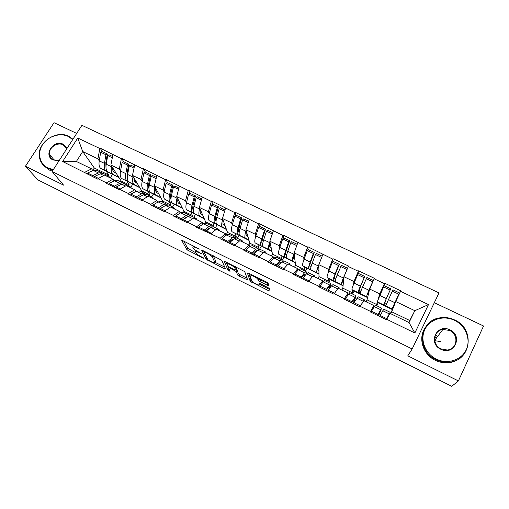 <?xml version="1.0" encoding="UTF-8"?>
<svg xmlns="http://www.w3.org/2000/svg" width="509" height="509" viewBox="0 0 509 509"><rect width="100%" height="100%" fill="white"/><g stroke="black" fill="none" stroke-linecap="round" stroke-linejoin="round"><path stroke-width="0.76" d="M199.343 249.105L182.922 240.712L181.796 240.541L186.943 249.773L203.212 258.209L204.007 258.337L200.966 256.587C198.332 255.219 196.589 253.985 195.749 252.897L195.316 252.082C195.074 251.249 196.296 251.459 198.974 252.718L201.723 253.819L198.612 252.019C195.933 250.625 194.152 249.359 193.286 248.233L192.835 247.38C192.58 246.515 193.814 246.719 196.544 247.991L199.343 249.105M435.189 335.641L436.652 335.507M267.308 285.212L268.688 285.511L268.103 283.233L266.468 282.031L248.704 273.244L247.368 272.977L250.199 281.261L268.784 290.817L270.133 291.123L269.42 288.431L260.43 283.659L259.094 283.373L259.495 284.696C260.099 286.185 252.725 282.648 251.821 281.019L249.938 275.458C249.225 273.861 256.822 277.456 257.796 279.187L258.209 280.376L259.794 281.49L267.308 285.212L268.249 283.793M407.792 355.836L458.405 380.929L451.744 386.306L37.857 179.855L25.45 166.239L63.568 185.142L52.096 171.533L412.163 348.964L407.792 355.836M221.816 260.334L202.951 250.619L201.761 250.422L206.221 259.367L224.329 268.707L225.538 268.949L221.816 260.334M225.64 261.836L244.727 271.621L247.654 279.944L239.179 276.094L237.608 274.994L236.252 271.539L229.82 268.02L228.579 267.779L230.043 271.297L228.083 270.349L224.38 261.607L225.64 261.836M385.008 302.83L386.522 303.555M376.717 305.763L378.232 302.734M360.086 290.83L360.868 291.205M368.268 294.768L367.676 294.234L373.301 280.497L368.828 290.2L366.512 296.626L367.619 297.51M52.096 171.533L81.911 125.322L439.019 292.891L412.163 348.964M383.385 287.375L384.651 283.195L379.771 293.897L378.461 298.35M384.651 283.195L400.761 290.836L400.526 291.313L428.495 304.598L414.854 332.988L386.732 319.296L386.49 319.779L370.298 311.896L370.539 311.413L360.238 306.399L359.997 306.876L344.097 299.133L344.339 298.656L334.228 293.731L333.98 294.208L318.367 286.605L318.615 286.134L308.683 281.299L308.435 281.763L293.101 274.294L293.349 273.829L283.596 269.083L283.348 269.541L268.281 262.205L268.536 261.747L258.947 257.083L258.699 257.541L243.9 250.333L244.155 249.881L234.738 245.293L234.484 245.745L219.945 238.664L220.2 238.218L196.398 227.199L196.652 226.753L187.56 222.325L187.306 222.764L173.257 215.924L173.518 215.492L164.572 211.14L164.318 211.572L150.511 204.847L150.772 204.414L141.979 200.139L141.725 200.565L128.147 193.954L128.408 193.528L119.761 189.323L119.507 189.742L106.158 183.24L106.419 182.82L97.919 178.684L97.658 179.104L62.639 161.512L77.756 138.028L99.84 148.513L97.906 158.821L99.249 160.812M102.366 151.625L100.095 148.106L99.84 148.513M100.095 148.106L121.397 158.751L119.278 169.058L120.518 171.043L122.122 162.454L127.466 164.999L125.818 173.614C125.119 177.666 125.596 180.192 127.237 181.204L134.268 184.595C132.658 183.603 132.219 181.083 132.944 177.037L133.072 176.4M123.719 161.779L121.651 158.344L121.397 158.751M121.651 158.344L143.309 169.16L140.999 179.467L142.138 181.446L143.92 172.837L149.353 175.42L147.534 184.029C146.745 188.076 147.12 190.576 148.647 191.53L155.786 194.972C154.303 194.044 153.966 191.556 154.781 187.509L154.927 186.848M145.421 172.106L143.563 168.746L143.309 169.16M143.563 168.746L165.597 179.747L163.084 190.054L164.121 192.02M167.486 182.597L165.851 179.321L165.597 179.747M165.851 179.321L188.26 190.506L185.537 200.813L186.459 202.786M189.921 193.274L188.508 190.08L188.26 190.506M188.508 190.08L211.311 201.456L208.378 211.757L209.18 213.742M212.737 204.122L211.559 201.023L211.311 201.456M211.559 201.023L234.757 212.59L231.601 222.891L232.276 224.889M239.166 232.39L238.976 232.282C238.161 231.69 238.231 229.756 239.173 226.48L241.743 217.922L235.941 215.161L235.005 212.151L234.757 212.59M235.005 212.151L258.617 223.922L255.232 234.216L255.76 236.252M259.558 226.454L258.865 223.476L258.617 223.922M258.865 223.476L282.889 235.451L279.276 245.732L279.638 247.845M283.583 237.957L283.138 234.999L282.889 235.451M283.138 234.999L307.601 247.183L303.739 257.459L303.905 259.692M308.009 249.696L307.601 247.183M307.843 246.731L332.746 259.126L328.636 269.388L328.553 271.851M332.841 261.702L332.746 259.126M332.988 258.667L348.525 266.042L348.283 266.506L358.349 271.284L353.978 281.534L353.52 284.486M358.043 274.065L358.349 271.284M358.584 270.82L374.401 278.328L374.166 278.798L384.416 283.666M373.173 308.282L373.937 305.572L370.539 311.413M360.238 306.399L363.776 300.647L373.937 305.572M377.398 301.952L376.647 304.509L367.059 299.871L369.629 289.036L379.771 293.897M376.157 305.489L376.647 304.509M366.098 301.773L367.059 299.871M374.166 278.798L369.629 289.036M347.812 295.067L348.086 293.05L344.339 298.656M334.228 293.731L338.103 288.215L348.086 293.05M352.654 290.085L352.247 292.713L342.824 288.158L344.014 276.762L353.978 281.534M351.751 293.687L352.247 292.713M341.857 290.035L342.824 288.158M348.283 266.506L344.014 276.762M322.681 282.546L322.693 280.752L318.615 286.134M308.683 281.299L312.882 276.005L322.693 280.752M328.35 278.391L328.26 281.121L318.99 276.635L318.844 264.699L328.636 269.388M327.764 282.075L328.26 281.121M318.017 278.493L318.99 276.635M322.859 254.43L318.844 264.699M297.93 270.374L297.746 268.676L293.349 273.829M283.596 269.083L288.113 264.006L297.746 268.676M304.458 266.875L304.675 269.713L295.557 265.31L294.119 252.852L303.739 257.459M304.172 270.661L304.675 269.713M294.577 267.136L295.557 265.31M297.886 242.57L294.119 252.852M273.581 258.464L273.238 256.803L268.536 261.747M258.947 257.083L263.77 252.222L273.238 256.803M280.968 255.55L281.477 258.502L272.506 254.163L269.821 241.209L279.276 245.732M280.968 259.437L281.477 258.502M271.52 255.976L272.506 254.163M273.346 230.921L269.821 241.209M249.639 246.789L249.156 245.141L244.155 249.881M234.738 245.293L239.847 240.636L249.156 245.141M257.866 244.415L258.655 247.469L249.836 243.207L245.942 229.763L255.232 234.216M258.146 248.392L258.655 247.469M248.837 244.988L249.836 243.207M249.238 219.468L245.942 229.763M226.098 235.323L225.481 233.682L220.2 238.218M210.942 233.714L216.338 229.254L225.481 233.682M235.145 233.459L236.208 236.615L227.529 232.422L222.471 218.514L231.601 222.891M235.451 237.957L236.208 236.615M226.009 235.094L227.529 232.422M225.544 208.213L222.471 218.514M202.951 224.068L202.213 222.414L196.652 226.753M187.56 222.325L193.223 218.062L202.213 222.414M212.8 222.675L214.124 225.939L205.579 221.809L199.401 207.456L208.378 211.757M213.602 226.842L214.124 225.939M204.892 222.999L205.579 221.809M202.251 197.155L199.401 207.456M180.192 213.01L179.34 211.337L173.518 215.492M164.572 211.14L170.502 207.055L179.34 211.337M190.811 212.075L192.389 215.434L183.984 211.369L176.712 196.589L185.537 200.813M191.868 216.325L192.389 215.434M175.459 216.999L175.745 215.969L180.574 212.756L183.456 212.253L183.984 211.369M179.353 186.275L176.712 196.589M157.809 202.137L156.848 200.444L150.772 204.414M141.979 200.139L148.157 196.239L156.848 200.444M169.179 201.634L170.999 205.095L162.727 201.093L154.405 185.893L163.084 190.054M170.477 205.973L170.999 205.095M162.199 201.971L162.727 201.093M156.836 175.586L154.405 185.893M135.795 191.448L134.732 189.736L128.408 193.528M119.761 189.323L126.187 185.594L134.732 189.736M147.89 191.365L149.945 194.915L141.801 190.977L132.461 175.376L140.999 179.467M149.417 195.787L149.945 194.915M141.273 191.848L141.801 190.977M134.694 165.069L132.461 175.376M114.143 180.937L112.979 179.2L106.419 182.82M97.919 178.684L104.574 175.128L112.979 179.2M126.938 181.261L129.222 184.894L121.206 181.019L110.879 165.037L119.278 169.058M128.694 185.76L129.222 184.894M120.678 181.878L121.206 181.019M112.922 154.73L110.879 165.037M92.835 170.598L91.582 168.842L84.793 172.297M97.906 158.821L82.712 151.536L76.369 161.474L91.582 168.842M106.311 171.31L108.818 175.032L94.299 168.015L82.712 151.536L77.756 138.028M108.29 175.885L108.818 175.032M94.299 168.015L92.746 170.47M76.369 161.474L62.639 161.512M76.687 133.415L54.03 122.694L25.45 166.239M458.405 380.929L483.55 325.995L434.323 302.696M386.732 319.296L389.913 313.309L409.058 322.579L414.822 310.694L395.716 301.538L391.707 311.788L409.751 320.511L414.822 310.694L428.495 304.598M408.81 322.458L409.751 320.511M390.759 313.716L391.707 311.788M409.058 322.579L414.854 332.988M400.526 291.313L395.716 301.538M107.125 159.005L106.604 158.197M136.463 182.998L133.982 178.869M128.523 169.783L127.931 168.797M156.804 192.726L155.786 190.881M150.231 180.816L149.576 179.639M172.252 192.148L171.552 190.741M194.578 203.81L193.84 202.137M217.184 215.861L216.433 213.875M249.022 240.407L232.187 231.83C231.15 231.105 231.194 228.732 232.327 224.711L238.091 227.478C236.939 231.5 236.863 233.86 237.862 234.566L239.79 235.495C238.797 234.795 238.88 232.435 240.044 228.414L239.313 226.021M263.128 241.673L262.434 238.727M286.141 255.022L285.765 252.496M196.08 250.581L195.609 251.573M183.736 241.113L187.745 248.386L195.615 252.642M214.887 262.218L224.736 267.11M203.549 250.912L204.045 251.923M204.898 252.12L204.058 251.98L207.907 259.806L211.057 261.607C213.729 262.867 214.983 263.102 214.83 262.32L212.304 256.924C211.445 255.804 209.67 254.551 206.991 253.158L204.898 252.12L205.14 251.701M215.371 261.365L214.83 262.32M213.239 255.709L215.631 260.901M247.037 278.181L239.962 274.669L239.179 276.094M236.061 269.299L237.06 270.094L238.403 273.568L239.962 274.669M225.983 262.008L229.177 269.223M234.897 268.027L234.808 267.861C233.847 266.124 226.193 262.459 227.071 264.152L227.937 266.22L234.401 269.764L235.667 270.012L234.897 268.027L235.603 266.761M236.399 268.695L235.667 270.012M235.839 266.881L236.475 268.555M258.807 278.238L259.017 278.9L260.595 280.014L268.116 283.729M259.635 284.436L269.7 289.436M248.786 273.288L250.95 279.759L251.561 280.338M110.23 177.87L108.468 175.968L106.368 175.999M116.211 173.295L114.15 172.201C113.043 171.558 112.534 170.076 112.629 167.747M112.572 156.479L109.111 154.831L107.717 155.595L106.222 164.216C105.598 168.269 106.165 170.827 107.921 171.883L106.177 171.043C104.415 169.981 103.842 167.423 104.46 163.364L105.942 154.749L100.68 152.248L99.236 160.863L104.46 163.364M119.049 177.686L101.03 168.562C99.236 167.486 98.644 164.916 99.236 160.863M118.858 177.387L113.093 174.377C111.369 173.334 110.828 170.782 111.471 166.729L111.579 166.125M100.68 152.248L102.086 151.491L107.335 153.985L105.942 154.749M105.961 167.207L105.847 162.587L107.335 153.985M94.547 176.763L93.688 177.17M92.606 176.642L92.816 175.611L87.542 173.047L87.332 174.072M102.544 173.295L101.488 172.596L98.441 172.952L92.816 175.611M96.812 170.33L93.217 170.42L87.542 173.047M112.413 174.485L110.288 177.895M94.388 177.507L94.604 176.483L98.498 178.379M103.747 173.69L100.209 173.811L94.604 176.483M107.717 155.595L112.317 157.784M131.449 188.145L129.827 186.307L127.835 186.396M137.29 183.444L135.337 182.394C134.3 181.789 133.861 180.32 134.02 177.985M139.854 187.726L122.007 178.678C120.334 177.66 119.838 175.121 120.512 171.069L125.818 173.614M139.682 187.439L134.268 184.595M122.122 162.454L123.477 161.671L128.815 164.203L127.466 164.999M127.282 177.781L127.161 172.799L128.815 164.203M116.192 187.121L115.193 187.643M114.175 187.147L114.404 186.122L109.047 183.514L108.818 184.538M123.782 183.609L122.739 182.877L119.831 183.316L114.404 186.122M117.942 180.555L114.519 180.746L109.047 183.514M132.684 184.264L130.928 187.127M115.988 188.031L116.224 187L120.321 188.998M124.998 183.972L121.626 184.188L116.224 187M134.319 166.825L130.622 165.062L129.28 165.864L127.613 174.479C126.906 178.525 127.371 181.051 129.012 182.057M129.28 165.864L134.032 168.129M153.018 198.593L151.548 196.818L149.665 196.964M141.712 195.704L137.055 198.294M158.706 193.751L156.867 192.758C155.9 192.186 155.531 190.729 155.767 188.381M160.99 197.925L143.328 188.966C141.776 187.999 141.375 185.492 142.138 181.446L147.534 184.029M160.838 197.645L155.786 194.972M143.92 172.837L145.23 172.01L150.651 174.593L149.353 175.42M148.94 188.47C148.38 187.318 148.342 185.556 148.825 183.183L150.651 174.593M136.107 197.829L136.355 196.805L130.908 194.152L130.66 195.176M145.358 194.094L144.34 193.325L141.572 193.853L136.355 196.805M139.421 190.951L136.177 191.238L130.908 194.152M153.266 194.196L151.663 196.856M137.952 198.726L138.2 197.702L142.514 199.802M146.592 194.419L143.404 194.737L138.2 197.702M156.422 177.336L152.49 175.465L151.192 176.299L149.36 184.907C148.564 188.954 148.927 191.448 150.448 192.396M151.192 176.299L156.117 178.646M174.943 209.205L173.62 207.494L171.851 207.71M164.375 206.196L159.285 209.116M180.472 204.236L178.748 203.295C177.857 202.754 177.565 201.303 177.876 198.949M178.901 188.031L174.721 186.039L173.48 186.911L171.463 195.513C170.585 199.553 170.839 202.016 172.233 202.906L170.4 202.022C169.001 201.131 168.733 198.663 169.605 194.623L171.609 186.02L166.08 183.386L164.127 191.995L169.605 194.623M182.47 208.289L164.999 199.42C163.567 198.51 163.274 196.035 164.127 191.995M182.337 208.022L177.66 205.528C176.305 204.65 176.076 202.194 176.973 198.16L177.145 197.46M166.08 183.386L167.34 182.527L172.856 185.155L171.609 186.02M170.941 199.28C170.292 198.211 170.261 196.366 170.852 193.738L172.856 185.155M158.407 208.69L158.681 207.666L153.133 204.968L152.872 205.992M167.289 204.771L166.297 203.95L163.682 204.567L158.681 207.666M161.258 201.513L158.191 201.908L153.133 204.968M174.173 204.287L172.576 206.991M160.284 209.606L160.558 208.575L165.088 210.783M168.549 205.038L165.54 205.464L160.558 208.575M173.48 186.911L178.57 189.335M197.231 220.003L196.073 218.355L194.419 218.635M187.153 216.987L181.891 220.13M202.601 214.887L200.998 214.003C200.183 213.494 199.967 212.056 200.361 209.689M201.768 198.904L197.327 196.792L196.137 197.702L193.942 206.298C192.968 210.332 193.115 212.762 194.374 213.589L192.517 212.692C191.244 211.859 191.091 209.428 192.052 205.394L194.234 196.798L188.616 194.12L186.479 202.716L192.052 205.394M204.294 218.825L187.026 210.045C185.721 209.193 185.537 206.749 186.479 202.716M204.179 218.565L199.897 216.255C198.669 215.441 198.548 213.017 199.547 208.989L199.738 208.245M188.616 194.12L189.825 193.223L195.431 195.889L194.234 196.798M193.305 210.204C192.555 209.282 192.536 207.373 193.242 204.472L195.431 195.889M183.475 219.513L183.431 219.08M181.089 219.742L181.382 218.711L175.745 215.969M189.577 215.651L188.616 214.753L186.16 215.46L181.382 218.711M195.418 214.537L193.827 217.273M182.998 220.671L183.291 219.64L188.05 221.956M190.869 215.841L188.05 216.376L183.291 219.64M196.137 197.702L201.405 200.209M219.894 230.971L218.895 229.4L217.362 229.75M212.221 226.734L211.318 225.735L209.021 226.537L204.472 229.947L204.166 230.978M210.198 228.032L208.359 228.706L204.885 231.328M225.093 225.722L223.61 224.889C222.878 224.418 222.751 222.987 223.228 220.594M225.023 209.969L220.321 207.729L219.188 208.677L216.796 217.26C215.733 221.288 215.765 223.686 216.891 224.45L215.002 223.54C213.863 222.77 213.818 220.372 214.874 216.344L217.248 207.755L211.534 205.032L209.205 213.621L214.874 216.344M226.473 229.527L209.422 220.842C208.245 220.06 208.175 217.648 209.205 213.621M226.384 229.279L222.509 227.16C221.415 226.41 221.409 224.024 222.497 219.996L222.726 219.201M211.534 205.032L212.686 204.103L218.393 206.813L217.248 207.755M216.045 221.237C215.18 220.537 215.167 218.584 216.013 215.383L218.393 206.813M205.833 231.792L205.77 230.666M198.434 228.185L198.739 227.16L204.472 229.947M206.024 223.177L203.339 223.782L198.739 227.16M216.999 224.953L215.415 227.72M206.107 231.926L206.419 230.895L211.413 233.326M213.564 226.823L210.942 227.466L206.419 230.895M219.188 208.677L224.628 211.273M72.704 139.593L68.301 136.469C59.992 132.442 48.037 136.221 42.629 144.581C37.1 152.878 39.498 163.853 47.929 167.932L53.375 169.554M53.006 170.121L47.84 168.517C43.17 166.087 40.37 162.339 39.454 157.281C36.533 143.201 55.856 129.432 68.702 136.297L72.94 139.231M59.12 160.64L53.07 159.998C42.807 155.442 53.509 139.065 63.256 144.263L67.048 148.361M66.774 148.781L63.161 144.855C57.326 141.712 48.47 147.801 49.519 154.265C49.869 156.772 51.193 158.617 53.483 159.807L59.273 160.411M52.338 171.164L49.049 169.942L43.481 165.368M436.251 359.055C447.354 364.629 461.542 360.181 466.276 349.638C471.169 339.179 465.506 325.448 454.429 320.288C443.428 314.969 429.653 319.296 424.824 329.577C419.836 339.783 425.079 353.634 436.251 359.055M454.562 319.932C475.482 328.598 471.321 361.454 448.652 362.141C444.242 362.433 440.005 361.6 435.946 359.628C416.247 350.86 419.104 320.912 439.369 317.947C444.548 316.98 449.612 317.641 454.562 319.932M440.845 349.263C427.337 343.187 436.932 323.037 449.931 329.883C463.489 335.749 454.022 356.243 440.845 349.263M449.625 330.462L442.875 329.463C433.172 330.576 431.702 344.822 440.985 348.881L447.195 349.995C457.419 349.371 459.175 334.502 449.625 330.462M434.718 340.661L440.724 341.647M461.911 356.529C458.138 360.238 453.5 362.325 448.003 362.796C443.619 363.095 439.407 362.262 435.367 360.302C422.839 354.468 417.857 338.033 425.168 327.745M434.692 337.594L436.976 337.333M242.939 242.131L242.112 240.636L240.706 241.05M235.234 238.059L234.407 236.908L232.269 237.805L227.968 241.381L227.638 242.411M233.536 239.325L231.57 239.974L228.28 242.723M247.959 236.736L246.611 235.96C245.962 235.527 245.923 234.095 246.496 231.665M248.958 240.172L245.497 238.25C244.543 237.563 244.657 235.215 245.841 231.201L246.108 230.335M238.091 227.478L240.662 218.902L234.846 216.134L232.327 224.711M241.743 217.922L240.662 218.902M235.941 215.161L234.846 216.134M221.803 239.567L222.134 238.543L227.968 241.381M228.98 234.28L226.492 235.005L222.134 238.543M238.925 235.533L237.353 238.333M229.61 243.372L229.941 242.341L235.177 244.893M236.64 237.989L234.229 238.753L229.941 242.341M245.841 231.201L240.044 228.414L242.628 219.843L248.258 222.522M248.678 221.218L243.709 218.857L242.628 219.843M266.372 253.482L265.723 252.063L264.451 252.553M258.591 249.664L257.885 248.265L255.925 249.264L251.872 253.011L251.516 254.042M257.172 250.918L256.791 250.606L255.174 251.433L252.076 254.315M262.682 243.741L262.237 243.48C261.537 242.946 261.702 241.043 262.733 237.767L265.501 229.222L264.476 230.246L261.709 238.81C260.455 242.818 260.258 245.141 261.117 245.783L268.879 249.525C268.065 248.914 268.307 246.598 269.592 242.589L269.91 241.629M271.214 247.934L269.999 247.215C269.439 246.82 269.496 245.383 270.177 242.908M271.946 251.471L255.34 242.997C254.443 242.341 254.615 240.006 255.842 235.991L258.559 227.428L264.476 230.246M271.901 251.249L268.879 249.525M258.559 227.428L259.603 226.416L265.501 229.222M245.586 251.153L245.93 250.123L251.872 253.011M252.324 245.573L250.046 246.42L245.93 250.123M261.206 246.286L259.596 249.206M253.527 255.022L253.883 253.991L259.367 256.663M260.118 249.346L257.917 250.231L253.883 253.991M272.748 232.67L267.499 230.17L266.481 231.201L263.694 239.764C262.428 243.773 262.224 246.095 263.07 246.725M266.481 231.201L272.302 233.968M290.213 265.03L289.748 263.687L288.609 264.247M282.266 261.651L281.776 259.825L279.988 260.926L276.196 264.852L275.821 265.876M281.083 262.879L280.663 262.186L279.193 263.096L276.292 266.112M286.599 255.295L285.893 254.869C285.32 254.385 285.587 252.515 286.694 249.251L289.672 240.719L288.711 241.788L285.727 250.333C284.372 254.335 284.054 256.619 284.76 257.191L292.656 260.996C291.994 260.455 292.363 258.184 293.75 254.182L294.145 253.081M294.87 259.329L293.788 258.667C293.324 258.305 293.489 256.848 294.285 254.296M295.258 262.72L278.887 254.36C278.143 253.768 278.429 251.471 279.765 247.469L282.692 238.918L288.711 241.788M295.233 262.51L292.656 260.996M282.692 238.918L283.672 237.862L289.672 240.719M269.783 262.937L270.152 261.912L276.196 264.852M276.069 257.064L274.014 258.031L270.152 261.912M283.857 257.217L282.202 260.271M277.863 266.875L278.245 265.844L283.984 268.644M283.997 260.901L282.018 261.906L278.245 265.844M297.243 244.32L291.708 241.686L290.747 242.755L287.75 251.306C286.382 255.302 286.052 257.586 286.752 258.152M290.747 242.755L296.766 245.624M314.473 276.775L314.193 275.509L313.194 276.152M306.189 274.198L306.437 272.22L306.074 271.583L304.477 272.792L300.558 277.927M305.177 275.394L304.955 273.963L300.94 278.111M310.923 267.072L309.956 266.449C309.51 266.029 309.879 264.19 311.075 260.939L314.269 252.419L313.372 253.527L310.172 262.065C308.708 266.054 308.257 268.294 308.817 268.797L316.852 272.671C316.344 272.194 316.84 269.967 318.341 265.978L321.752 257.274M318.92 270.928L317.991 270.317C317.622 269.993 317.909 268.491 318.857 265.813M318.958 274.154L302.842 265.914C302.244 265.399 302.664 263.14 304.102 259.151L307.245 250.613L313.372 253.527M318.958 273.969L316.852 272.671M307.245 250.613L308.161 249.512L314.269 252.419M294.412 274.936L294.8 273.906L300.953 276.896M300.227 268.752L298.395 269.846L294.8 273.906M306.876 268.326L305.336 271.227M302.639 278.938L303.04 277.914L309.046 280.834M308.295 272.659L306.539 273.791L303.04 277.914M322.178 256.18L316.344 253.406L315.446 254.519L312.233 263.051C310.757 267.04 310.293 269.28 310.84 269.77M315.446 254.519L321.612 257.452M339.147 288.724L339.07 287.547L338.211 288.272M330.265 287.54L330.812 283.551L325.735 290.187M329.329 288.788L329.667 285.943L326.027 290.334M335.66 279.085L334.438 278.238C334.12 277.876 334.604 276.075 335.889 272.824L339.306 264.324L338.472 265.482L335.049 273.995C333.478 277.978 332.892 280.179 333.293 280.599L341.463 284.544C341.119 284.143 341.749 281.961 343.359 277.984L347.329 268.79M343.39 282.73L342.614 282.171C342.353 281.871 342.799 280.268 343.95 277.36M343.066 285.791L330.284 279.619L327.211 277.666C326.772 277.227 327.325 275.013 328.871 271.03L332.237 262.51L338.472 265.482M343.085 285.632L341.463 284.544M332.237 262.51L333.09 261.365L339.306 264.324M319.48 287.146L319.894 286.115L326.154 289.163M324.812 280.65L323.209 281.865L319.894 286.115M330.284 279.619L328.757 282.559M327.853 291.224L328.28 290.194L334.559 293.254M333.02 284.62L331.499 285.886L328.28 290.194M347.558 268.249L341.412 265.329L337.143 275C335.558 278.977 334.96 281.178 335.348 281.592M340.585 266.487L346.858 269.471M334.585 281.439L335.565 279.428M364.266 300.883L364.387 299.801L363.248 301.264L359.933 306.844M354.054 302.581L355.982 295.729L351.369 302.677M353.297 303.612L354.824 298.14L351.56 302.772M359.03 293.235L360.162 290.893L359.354 290.232L361.142 284.925L364.788 276.444L360.372 286.147C358.686 290.111 357.961 292.268 358.196 292.611L366.512 296.626M360.162 290.893L360.862 291.231M367.593 297.625L354.086 291.103L352.005 289.627C351.732 289.265 352.419 287.095 354.079 283.125L357.674 274.625L364.024 277.647M357.674 274.625L358.457 273.435L364.788 276.444M345 299.572L345.439 298.548L351.814 301.652M349.829 292.751L345.439 298.548M366.022 301.735L367.142 299.508M354.086 291.103L352.565 294.081M353.526 303.727L353.978 302.702L360.391 305.82M358.183 296.798L353.978 302.702M373.301 280.497L366.932 277.469L362.503 287.165C360.805 291.129 360.067 293.286 360.289 293.623M366.175 278.671L372.563 281.712M389.347 314.365L390.161 312.265L386.197 319.639M388.583 315.803L386.255 319.665M378.575 315.93L381.597 308.13L377.474 315.389M378.403 315.841L380.427 310.56L377.563 315.434M390.638 313.659L392.274 310.344M383.894 305.228L386.846 297.25L390.734 288.788L383.538 304.84L392 308.918L399.4 292.91L393.177 306.507L393.508 307.188M385.046 302.868L386.509 303.58M390.479 313.582L392.433 309.612L378.282 302.785L377.239 301.799L383.576 286.955L390.04 290.035M392.433 309.612L392 308.918M383.576 286.955L384.289 285.721L390.734 288.788M370.985 312.233L371.455 311.203L377.945 314.365M375.292 305.076L371.455 311.203M378.282 302.785L376.781 305.794M379.669 316.458L380.147 315.434L386.675 318.615M383.799 309.192L380.147 315.434M399.4 292.91L392.916 289.825L385.669 305.864M392.229 291.078L398.732 294.177M196.786 247.571L196.544 247.991M193.63 246.006L193.146 246.846M201.125 253.304L200.915 253.679M199.21 252.311L198.974 252.718M203.422 257.847L203.212 258.209M189.38 249.544L188.578 250.931M187.738 248.373L186.937 249.76L187.745 248.386M198.739 248.583L198.523 248.971M224.953 267.594L224.329 268.707M208.105 260.016L207.825 260.506M206.991 257.948L206.202 259.336M204.421 251.344L204.128 251.866M213.163 255.671L212.374 257.058M207.233 252.738L206.991 253.158M247.1 278.359L246.375 279.676M238.371 273.511L237.582 274.936M237.086 270.152L236.284 271.602M234.897 269.986L234.655 270.419M230.049 267.607L229.82 268.02M228.986 267.047L228.656 267.639M228.859 268.898L228.064 270.317M260.595 280.014L259.794 281.49M258.979 278.817L258.171 280.3M258.591 278.13L257.898 279.396M260.137 283.519L259.495 284.696M269.566 289.373L268.784 290.817M252.216 281.483L251.745 282.342M250.95 279.759L250.167 281.191M101.03 168.562L106.177 171.043M107.921 171.883L113.093 174.377M93.217 170.42L98.441 172.952M100.209 173.811L103.791 175.548M106.222 164.216L111.471 166.729M122.007 178.678L127.237 181.204M114.519 180.746L119.831 183.316M121.626 184.188L125.43 186.033M127.613 174.479L132.944 177.037M143.328 188.966L148.647 191.53M136.177 191.238L141.572 193.853M143.404 194.737L147.432 196.697M149.36 184.907L154.781 187.509M164.999 199.42L170.4 202.022M172.233 202.906L177.66 205.528M158.191 201.908L163.682 204.567M165.54 205.464L169.809 207.532M171.463 195.513L176.973 198.16M187.026 210.045L192.517 212.692M194.374 213.589L199.897 216.255M185.696 217.528L186.09 217.718M180.574 212.756L186.16 215.46M188.05 216.376L192.561 218.558M193.942 206.298L199.547 208.989M209.422 220.842L215.002 223.54M216.891 224.45L222.509 227.16M208.505 228.598L209.078 228.878M203.339 223.782L209.021 226.537M210.942 227.466L215.708 229.775M216.796 217.26L222.497 219.996M232.187 231.83L237.862 234.566M239.79 235.495L245.497 238.25M231.71 239.86L232.467 240.229M226.492 235.005L232.269 237.805M234.229 238.753L239.249 241.183M255.34 242.997L261.117 245.783M255.842 235.991L261.709 238.81M255.308 251.319L256.256 251.777M250.046 246.42L255.925 249.264M257.917 250.231L263.204 252.788M263.694 239.764L269.592 242.589M278.887 254.36L284.76 257.191M279.765 247.469L285.727 250.333M279.32 262.968L280.465 263.528M274.014 258.031L279.988 260.926M282.018 261.906L287.585 264.604M287.75 251.306L293.75 254.182M302.842 265.914L308.817 268.797M304.102 259.151L310.172 262.065M303.746 274.828L305.101 275.484M298.395 269.846L304.477 272.792M306.539 273.791L312.392 276.622M312.233 263.051L318.341 265.978M327.211 277.666L333.293 280.599M328.871 271.03L335.049 273.995M328.61 286.898L329.679 287.413M323.209 281.865L329.406 284.868M331.499 285.886L337.645 288.864M337.143 275L343.359 277.984M352.005 289.627L358.196 292.611M354.079 283.125L360.372 286.147M353.92 299.184L354.633 299.527M348.468 294.107L354.773 297.161M356.904 298.198L363.248 301.264M362.503 287.165L368.828 290.2M377.239 301.799L383.538 304.84M379.746 295.436L386.146 298.509M379.682 311.686L380.026 311.858M374.185 306.564L380.598 309.676M382.774 310.732L389.232 313.856M388.316 299.553L394.761 302.645M207.01 257.98L206.221 259.367M213.048 255.613L212.304 256.924M238.403 273.568L237.608 274.994M237.06 270.094L236.252 271.539M228.872 268.93L228.083 270.349M235.463 266.697L234.808 267.861M259.017 278.9L258.209 280.376M258.413 278.048L257.796 279.187M250.982 279.823L250.199 281.261M96.296 170.082L101.488 172.596M103.244 173.442L108.468 175.968M117.458 180.326L122.739 182.877M124.527 183.743L129.827 186.307M138.976 190.729L144.34 193.325M146.153 194.203L151.548 196.818M160.844 201.309L166.297 203.95M168.142 204.847L173.62 207.494M183.075 212.068L188.616 214.753M190.493 215.663L196.073 218.355M205.681 223.006L211.318 225.735M213.226 226.658L218.895 229.4M49.519 154.265L54.266 160.138M442.875 329.463L434.68 340.394M448.003 362.796L448.652 362.141M228.668 234.134L234.407 236.908M236.348 237.843L242.112 240.636M252.05 245.446L257.885 248.265M259.864 249.225L265.723 252.063M275.84 256.956L281.776 259.825M283.78 260.799L289.748 263.687M300.043 268.663L306.074 271.583M308.123 272.576L314.193 275.509M324.666 280.58L330.812 283.551M332.892 284.556L339.07 287.547M349.728 292.707L355.982 295.729M358.094 296.753L364.387 299.801M375.235 305.044L381.597 308.13M383.754 309.173L390.161 312.265"/></g></svg>
